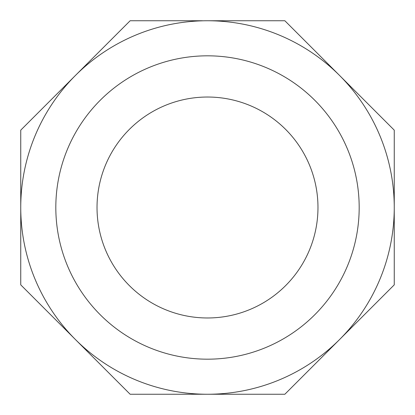 <?xml version="1.0" encoding="UTF-8"?>
<svg xmlns="http://www.w3.org/2000/svg" width="415" height="415" viewBox="0 0 415 415"><rect width="100%" height="100%" fill="white"/><g stroke="black" fill="none" stroke-linecap="round" stroke-linejoin="round"><path stroke-width="0.62" d="M75.447 75.447A186.75 186.75 0 0 0 207.5 394.25A186.75 186.75 0 0 0 339.553 339.553L284.856 394.25L130.144 394.25L20.75 284.856L20.75 130.144L130.144 20.75L202.364 20.75M339.553 339.553A186.75 186.75 0 0 0 394.25 207.5L394.25 284.856L339.553 339.553M394.25 207.5A186.75 186.75 0 0 0 339.553 75.447L394.25 130.144L394.25 207.5M207.5 20.75A186.75 186.75 0 0 1 369.231 300.875A186.75 186.75 0 0 1 45.769 300.875A186.75 186.75 0 0 1 207.5 20.75L284.856 20.75L339.553 75.447M207.5 55.823A151.677 151.677 0 0 1 338.858 283.341A151.677 151.677 0 0 1 76.142 283.341A151.677 151.677 0 0 1 207.5 55.823M207.5 97.027A110.473 110.473 0 0 1 303.173 262.737A110.473 110.473 0 0 1 111.827 262.737A110.473 110.473 0 0 1 207.5 97.027"/></g></svg>
